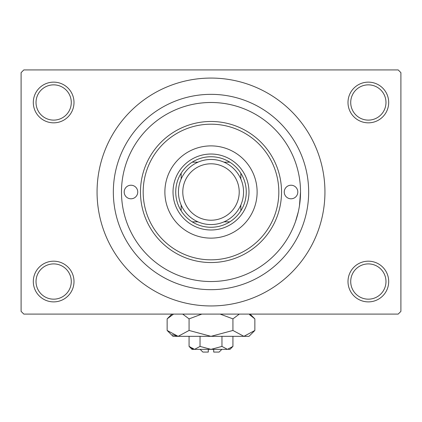 <?xml version="1.0" encoding="UTF-8"?>
<svg xmlns="http://www.w3.org/2000/svg" width="422" height="422" viewBox="0 0 422 422"><rect width="100%" height="100%" fill="white"/><g stroke="black" fill="none" stroke-linecap="round" stroke-linejoin="round"><path stroke-width="0.63" d="M347.997 281.532A20.346 20.346 0 0 1 368.348 261.186A20.346 20.346 0 0 1 388.694 281.532A20.346 20.346 0 0 1 368.348 301.883A20.346 20.346 0 0 1 347.997 281.532M385.977 281.532A17.634 17.634 0 0 0 368.348 263.903A17.634 17.634 0 0 0 350.714 281.532A17.634 17.634 0 0 0 368.348 299.166A17.634 17.634 0 0 0 385.977 281.532M33.306 281.532A20.346 20.346 0 0 1 53.652 261.186A20.346 20.346 0 0 1 74.003 281.532A20.346 20.346 0 0 1 53.652 301.883A20.346 20.346 0 0 1 33.306 281.532M71.286 281.532A17.634 17.634 0 0 0 53.652 263.903A17.634 17.634 0 0 0 36.023 281.532A17.634 17.634 0 0 0 53.652 299.166A17.634 17.634 0 0 0 71.286 281.532M33.306 102.488A20.346 20.346 0 0 1 53.652 82.137A20.346 20.346 0 0 1 74.003 102.488A20.346 20.346 0 0 1 53.652 122.834A20.346 20.346 0 0 1 33.306 102.488M71.286 102.488A17.634 17.634 0 0 0 53.652 84.854A17.634 17.634 0 0 0 36.023 102.488A17.634 17.634 0 0 0 53.652 120.117A17.634 17.634 0 0 0 71.286 102.488M347.997 102.488A20.346 20.346 0 0 1 368.348 82.137A20.346 20.346 0 0 1 388.694 102.488A20.346 20.346 0 0 1 368.348 122.834A20.346 20.346 0 0 1 347.997 102.488M385.977 102.488A17.634 17.634 0 0 0 368.348 84.854A17.634 17.634 0 0 0 350.714 102.488A17.634 17.634 0 0 0 368.348 120.117A17.634 17.634 0 0 0 385.977 102.488M113.339 192.01A97.661 97.661 0 0 1 211 94.349A97.661 97.661 0 0 1 308.661 192.01A97.661 97.661 0 0 1 211 289.671A97.661 97.661 0 0 1 113.339 192.01M97.06 192.01A113.94 113.94 0 0 0 211 305.95A113.94 113.94 0 0 0 324.94 192.01A113.94 113.94 0 0 0 211 78.07A113.94 113.94 0 0 0 97.06 192.01M398.189 314.089L23.811 314.089L21.1 311.378L21.1 72.642L23.811 69.931L398.189 69.931L400.9 72.642L400.9 311.378L398.189 314.089M300.522 192.01A89.522 89.522 0 0 0 211 102.488A89.522 89.522 0 0 0 121.478 192.01A89.522 89.522 0 0 0 211 281.532A89.522 89.522 0 0 0 300.522 192.01L299.451 205.841M298.275 211.944L295.458 221.703M294.224 225L293.1 227.711M124.189 192.01A6.784 6.784 0 0 0 130.973 198.794A6.784 6.784 0 0 0 137.751 192.01A6.784 6.784 0 0 0 130.973 185.226A6.784 6.784 0 0 0 124.189 192.01M284.249 192.01A6.784 6.784 0 0 0 291.027 198.794A6.784 6.784 0 0 0 297.811 192.01A6.784 6.784 0 0 0 291.027 185.226A6.784 6.784 0 0 0 284.249 192.01M164.881 192.01A46.119 46.119 0 0 0 211 238.129A46.119 46.119 0 0 0 257.119 192.01A46.119 46.119 0 0 0 211 145.891A46.119 46.119 0 0 0 164.881 192.01M278.821 192.01A67.821 67.821 0 0 0 211 124.189A67.821 67.821 0 0 0 143.179 192.01A67.821 67.821 0 0 0 211 259.831A67.821 67.821 0 0 0 278.821 192.01M140.468 192.01A70.532 70.532 0 0 1 211 121.478A70.532 70.532 0 0 1 281.532 192.01A70.532 70.532 0 0 1 211 262.542A70.532 70.532 0 0 1 140.468 192.01M211 156.741A35.269 35.269 0 0 0 192.205 162.169L197.992 162.169L192.205 162.169A35.269 35.269 0 0 0 181.159 210.805L181.159 205.018L181.159 210.805A35.269 35.269 0 0 0 229.795 221.851L224.008 221.851L229.795 221.851A35.269 35.269 0 0 0 240.841 210.805L240.841 205.018L240.841 210.805A35.269 35.269 0 0 0 240.841 173.215L240.841 179.002L240.841 173.215A35.269 35.269 0 0 0 229.795 162.169L224.008 162.169L229.795 162.169A35.269 35.269 0 0 0 211 156.741M211 229.99A37.98 37.98 0 0 1 173.02 192.01A37.98 37.98 0 0 1 211 154.03A37.98 37.98 0 0 1 248.98 192.01A37.98 37.98 0 0 1 211 229.99M192.205 221.851L197.992 221.851L192.205 221.851M181.159 173.215L181.159 179.002L181.159 173.215M197.992 162.169A32.552 32.552 0 0 0 181.159 179.002M182.784 192.01A28.216 28.216 0 0 0 211 220.226A28.216 28.216 0 0 0 239.216 192.01A28.216 28.216 0 0 0 211 163.794A28.216 28.216 0 0 0 182.784 192.01M243.552 192.01A32.552 32.552 0 0 1 211 224.562A32.552 32.552 0 0 1 178.448 192.01A32.552 32.552 0 0 1 211 159.458A32.552 32.552 0 0 1 243.552 192.01M221.851 349.358L219.139 352.069L213.711 352.069L213.711 349.358M228.202 349.295L229.99 349.358L232.928 346.42L227.447 349.358L221.961 346.42L211 349.358L200.039 346.42L194.553 349.358L189.072 346.42L189.072 336.334M200.039 346.42L200.039 336.334M191.741 348.54L193.798 349.295M232.928 346.42L232.928 336.334M221.961 346.42L221.961 336.334M249.502 314.627L254.856 318.879L254.856 330.458L248.98 336.334L173.02 336.334L167.144 330.458L167.144 318.879L173.537 314.089M254.856 330.458L243.89 336.334L232.928 330.458L211 336.334L189.072 330.458L178.11 336.334L167.144 330.458M189.072 330.458L189.072 318.879L201.858 314.089M182.679 314.089L189.072 318.879M172.498 334.715L178.11 336.334M243.89 336.334L245.404 336.213M232.928 330.458L232.928 318.879L239.321 314.089M220.142 314.089L232.928 318.879M227.447 349.358L192.01 349.358L189.072 346.42M208.289 349.358L208.289 352.069L202.861 352.069L200.149 349.358M250.067 314.089L254.856 318.879M171.933 314.089L167.144 318.879"/></g></svg>
